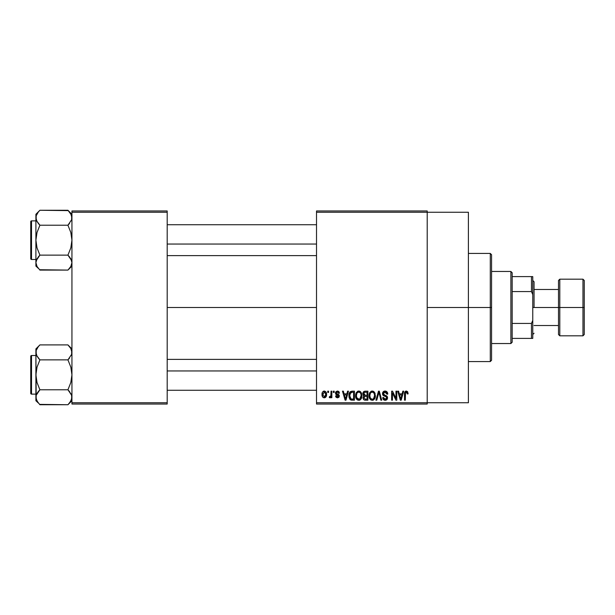 <?xml version="1.0" encoding="UTF-8"?>
<svg xmlns="http://www.w3.org/2000/svg" width="615" height="615" viewBox="0 0 615 615"><rect width="100%" height="100%" fill="white"/><g stroke="black" fill="none" stroke-linecap="round" stroke-linejoin="round"><path stroke-width="0.92" d="M427.21 307.5L468.399 307.5L468.399 212.244L468.399 307.5L427.21 307.5M167.195 307.5L316.51 307.5L167.195 307.5M316.51 210.96L427.21 210.96L316.51 210.96L316.51 212.244L427.21 212.244L427.21 402.756L316.51 402.756L316.51 210.96M427.21 212.244L316.51 212.244L316.51 404.04L316.51 402.756L427.21 402.756L427.21 404.04L316.51 404.04L427.21 404.04L427.21 210.96L427.21 212.244L468.399 212.244M327.741 391.171L327.741 392.455L328.564 392.455L328.564 391.171L327.741 391.171L328.564 391.171L327.741 391.171L327.741 392.455L328.564 392.455L328.564 391.171L328.564 392.455L327.741 392.455L327.741 391.171M333.361 391.171L333.361 392.455L334.183 392.455L334.183 391.171L333.361 391.171L334.183 391.171L333.361 391.171L333.361 392.455L334.183 392.455L334.183 391.171L334.183 392.455L333.361 392.455L333.361 391.171M347.598 391.171L346.891 393.861L344.054 393.861L343.347 391.171L342.486 391.171L345.1 400.18L345.968 400.18L348.459 391.171L347.598 391.171L348.459 391.171L347.598 391.171L346.891 393.861L344.054 393.861L343.347 391.171L342.486 391.171L345.1 400.18L345.968 400.18L348.459 391.171L345.968 400.18L345.1 400.18L342.486 391.171L343.347 391.171M361.105 392.462L358.753 391.048L356.408 392.432L355.593 395.668C355.455 398.166 356.508 399.704 358.753 400.296C361.036 399.688 362.089 398.113 361.912 395.553L360.667 391.893L359.468 391.14L358.053 391.14L356.016 393.177L355.739 397.213L357.284 399.842L358.753 400.296L360.244 399.835L361.781 397.136L361.243 392.701M374.566 392.462L372.213 391.048L369.869 392.432L369.054 395.668C368.908 398.166 369.961 399.704 372.206 400.296C374.497 399.688 375.55 398.113 375.373 395.553L374.128 391.893L372.921 391.14L371.506 391.14L369.477 393.177L369.2 397.213L370.737 399.842L372.206 400.296L373.705 399.835L375.242 397.136L374.696 392.701M385.059 391.048L383.207 391.778L382.507 393.662L383.207 395.445L386.589 397.082L386.52 398.597L385.482 399.227L384.183 398.951L383.56 397.49L382.745 397.605L383.383 399.512L385.213 400.296L386.927 399.589L387.512 397.382L386.612 395.876L383.706 394.638L383.437 393.023L384.06 392.316L385.39 392.139L386.428 392.724L386.958 394.207L387.773 394.092L387.089 391.955L385.059 391.048C383.453 391.163 382.599 392.032 382.507 393.662L383.752 395.806L386.466 396.883L386.72 397.797L385.182 399.243L383.56 397.49L382.745 397.605C382.799 399.243 383.622 400.142 385.213 400.296C386.704 400.173 387.481 399.35 387.542 397.828L383.329 393.646L384.99 392.101L386.958 394.207L387.773 394.092C387.734 392.255 386.835 391.24 385.059 391.048M402.833 391.171L402.125 393.861L399.289 393.861L398.582 391.171L397.721 391.171L400.334 400.18L401.195 400.18L403.686 391.171L402.833 391.171L403.686 391.171L402.833 391.171L402.125 393.861L399.289 393.861L398.582 391.171L397.721 391.171L400.334 400.18L401.195 400.18L403.686 391.171L401.195 400.18L400.334 400.18L397.721 391.171L398.582 391.171M407.645 391.686L406.115 391.063L404.801 392.093L404.509 400.18L405.331 400.18L405.493 392.647L406.615 392.155L407.315 393.977L408.137 393.861L407.645 391.686L406.361 391.048C404.924 391.417 404.309 392.424 404.509 394.061L404.509 400.18L405.331 400.18L405.446 392.785L406.323 392.101L407.315 393.977L408.137 393.861L407.645 391.686L406.361 391.048M395.968 391.171L395.968 398.382L392.516 391.171L391.64 391.171L391.64 400.18L392.455 400.18L392.455 392.954L395.914 400.18L396.783 400.18L396.783 391.171L395.968 391.171L396.783 391.171L395.968 391.171L395.968 398.382L392.516 391.171L391.64 391.171L391.64 400.18L392.455 400.18L392.455 392.954L395.914 400.18L396.783 400.18L396.783 391.171L396.783 400.18L395.914 400.18M378.494 391.171L375.919 400.18L376.772 400.18L378.94 392.224L380.87 400.18L381.723 400.18L379.294 391.171L378.494 391.171L379.294 391.171L378.494 391.171L375.919 400.18L376.772 400.18L378.94 392.224L380.87 400.18L381.723 400.18L379.294 391.171L381.723 400.18L380.87 400.18L378.94 392.224L376.772 400.18L375.919 400.18L378.494 391.171M365.341 391.171L363.849 391.517L362.988 392.785L363.088 395.091L363.972 396.022L363.196 397.113L363.234 398.804L364.441 400.065L367.885 400.18L367.885 391.171L365.341 391.171C363.696 391.24 362.865 392.124 362.85 393.815L363.972 396.022L363.081 397.913C363.158 399.366 363.911 400.119 365.333 400.18L367.885 400.18L367.885 391.171L367.885 400.18L365.333 400.18M349.551 392.624L352.026 391.171L350.204 391.74L349.197 393.515L348.997 396.959L349.858 399.266L351.15 400.104L354.425 400.18L354.425 391.171L352.026 391.171C349.743 391.64 348.713 393.162 348.928 395.722L350.834 400.011L354.425 400.18L354.425 391.171L354.425 400.18M337.45 391.048L335.982 391.655L335.467 393.17L336.013 394.63L338.442 395.799L338.427 396.46L337.45 396.906L336.405 395.852L335.582 395.968L336.121 397.328L337.481 397.836L338.834 397.328L339.296 395.583L338.565 394.476L336.497 393.6L336.359 392.593L337.643 392.009L338.627 393.277L339.449 393.154L339.188 392.155L337.45 391.048L335.467 393.17L338.511 396.106L337.45 396.906L336.405 395.852L335.582 395.968L337.481 397.836L339.326 395.968L336.29 393.008L337.389 391.986L338.627 393.277L339.449 393.154L337.65 391.055M331.024 391.171L330.87 395.906L330.332 396.621L329.502 396.552L329.263 397.49L330.247 397.805L331.024 396.675L331.024 397.721L331.839 397.721L331.839 391.171L331.024 391.171L331.839 391.171L331.024 391.171L330.87 395.906L329.502 396.552L329.263 397.49L330.047 397.836L331.024 396.675L331.024 397.721L331.839 397.721L331.839 391.171L331.839 397.721L331.024 397.721M324.289 391.048L322.445 392.247L322.014 394.792L322.806 397.152L324.436 397.836L326.127 396.667L326.573 394.446L326.127 392.224L324.289 391.048C322.614 391.478 321.853 392.631 322.014 394.515C321.891 396.329 322.652 397.436 324.289 397.836C325.95 397.421 326.711 396.291 326.573 394.446C326.711 392.601 325.95 391.471 324.289 391.048M71.94 404.04L167.195 404.04L167.195 402.756L71.94 402.756L71.94 212.244L167.195 212.244L167.195 402.756L167.195 210.96L71.94 210.96L167.195 210.96L167.195 212.244L71.94 212.244L71.94 210.96L71.94 402.756L167.195 402.756L167.195 404.04L71.94 404.04L71.94 402.756L71.94 404.04M468.399 402.756L468.399 307.5L468.399 402.756L427.21 402.756M408.137 393.861L407.307 393.685M407.245 393.185L407.045 392.539M405.562 392.524L406.323 392.101L405.362 393.223M405.408 392.931L405.331 393.992M405.331 400.18L404.509 400.18L404.509 394.061M404.524 393.562L404.562 393.062L404.524 393.562M404.647 392.562L404.801 392.086M405.631 391.194L406.115 391.063M400.588 398.712L399.566 394.915L401.849 394.915L400.703 399.243L400.242 397.39L400.649 398.974M400.373 397.851L399.566 394.915L401.849 394.915L400.703 399.243M392.455 400.18L391.64 400.18L391.64 391.171L392.516 391.171M385.636 391.102L386.182 391.263M387.019 391.87L387.327 392.301M387.611 392.962L387.719 393.446M387.773 394.092L386.904 393.815M385.19 392.116L384.667 392.124M384.191 392.247L383.368 394M386.612 395.876L387.135 396.414M387.212 396.529L387.404 396.936M387.419 396.983L387.512 397.382M387.504 398.305L387.204 399.204M387.389 398.797L386.927 399.589M384.198 400.111L383.76 399.865M382.899 398.62L382.784 398.113M382.761 397.859L383.599 397.82M384.552 399.143L385.013 399.235M384.859 399.22L385.482 399.227M385.828 399.15L386.289 398.874M386.52 398.597L386.697 398.097L386.52 398.597M386.712 398.005L386.189 396.66M386.72 397.797L386.466 396.883L386.72 397.797L386.466 396.883L385.175 396.275L385.797 396.475M383.468 395.645L382.799 394.93M382.799 394.922L382.576 394.315M382.522 393.992L382.522 393.408M382.899 392.193L383.199 391.786M383.606 391.44L383.991 391.24M384.044 391.217L384.544 391.086M374.904 393.116L375.181 393.915M375.373 395.553L375.365 395.952M375.342 396.344L375.242 397.106M375.089 397.782L374.942 398.205M373.705 399.835L373.29 400.073M372.99 400.18L372.605 400.265M371.076 400.034L370.476 399.635M369.054 395.668L369.062 396.052M369.062 395.245L369.223 394M370.853 391.424L371.844 391.079M373.259 391.263L372.213 391.048M373.574 391.432L374.12 391.886M369.438 398.074L369.715 398.681M371.691 399.173L370.222 397.728L369.869 395.691C369.723 393.769 370.507 392.57 372.213 392.101C373.882 392.539 374.666 393.685 374.55 395.537L373.589 398.681L374.55 395.537C374.743 397.528 373.958 398.758 372.198 399.243L370.983 398.797L370.222 397.728L371.545 399.12M371.637 392.193L372.067 392.109M373.628 392.716L372.213 392.101L373.351 392.485M373.351 398.881L372.352 399.235M369.869 395.691L369.953 396.729L369.869 395.691M370.145 393.792L369.876 395.391L370.33 393.369M374.55 395.537L374.527 394.961L374.55 395.537M374.066 393.3L374.527 394.961M364.872 400.15L364.449 400.065M364.441 400.065L364.887 400.157M363.957 399.819L363.427 399.212M363.234 398.797L363.119 398.366M363.972 396.022L362.858 393.554M363.826 395.945L363.442 395.645M362.881 393.285L362.988 392.793M363.465 391.87L363.849 391.517M362.904 394.469L363.088 395.091M363.703 393.362L364.48 392.332L363.696 394.146L364.48 392.332L367.063 392.224L367.063 395.384L365.448 395.384L363.703 393.362M365.302 399.12L363.903 397.767L364.664 396.521L365.525 396.437L367.063 396.437L367.063 399.127L365.272 399.12M364.664 396.521L365.525 396.437L364.664 396.521L363.926 398.09L364.18 396.844M364.065 397.006L363.911 397.567M364.149 395.045L364.757 395.33L363.696 394.146M365.525 396.437L367.063 396.437L367.063 399.127L365.633 399.127M361.451 393.116L361.72 393.915M361.912 395.553L361.904 395.952M361.881 396.36L361.789 397.106M361.628 397.782L361.482 398.205M360.244 399.835L359.829 400.073M359.537 400.18L359.152 400.265M357.615 400.034L357.015 399.635M355.593 395.668L355.601 396.052M355.608 395.245L355.762 394M357.392 391.424L358.384 391.079M359.806 391.263L358.753 391.048M360.121 391.432L360.667 391.886M358.576 399.235L357.069 398.312L356.762 397.728L357.277 398.574L359.045 399.22L356.762 397.728L356.416 395.691C356.262 393.769 357.046 392.57 358.76 392.101L358.76 392.101C360.428 392.539 361.205 393.685 361.097 395.537C361.282 397.528 360.498 398.758 358.745 399.243L358.414 399.212M359.898 398.881L361.097 395.537L360.667 397.943L359.637 399.043M357.892 392.309L358.614 392.109M356.685 393.792L356.416 395.691L356.869 393.369M361.097 395.537L361.074 394.961L361.097 395.537M360.836 393.8L361.074 394.961M352.126 400.18L350.834 400.011L352.126 400.18M350.289 399.704L349.128 397.659M348.997 396.959L348.943 396.352M348.951 395.015L349.197 393.515M349.32 393.139L349.512 392.701M349.958 397.528L349.804 396.752M350.588 392.693L349.743 395.737L350.073 393.531L352.134 392.224L353.602 392.224L353.602 399.127L350.988 398.951L349.743 395.737L349.958 393.908M350.073 393.531L350.735 392.57M351.649 392.247L353.602 392.224L353.602 399.127L352.157 399.127M349.758 395.176L349.789 396.637M350.373 392.947L350.927 392.447M345.138 397.851L344.331 394.915L346.614 394.915L345.476 399.243L344.331 394.915L346.614 394.915L345.476 399.243L345.315 398.551M345.638 398.382L345.545 398.812M338.458 391.294L338.888 391.663M339.449 393.154L338.627 393.277L338.519 392.777M336.774 392.124L338.096 392.193M336.367 392.585L336.536 393.631M336.29 393.008L337.304 393.961M338.388 394.384L339.296 395.583M339.211 396.706L338.834 397.328M336.121 397.321L335.621 396.214M335.582 395.968L336.436 396.052M336.405 395.852L337.827 396.867M337.45 396.906L338.511 396.106L337.312 395.184M338.488 396.291L338.304 395.614M335.49 392.77L335.582 392.378M330.793 396.129L329.502 396.552L330.094 396.667L329.502 396.552L329.263 397.49L330.047 397.836L329.263 397.49L330.047 397.836L331.024 396.675L330.785 397.229M330.87 395.906L331.024 394.569L330.87 395.906M330.317 396.621L330.816 396.075M326.35 392.762L326.48 393.316M326.565 394.161L326.565 394.73M326.088 396.744L325.373 397.521M323.444 397.644L322.629 396.929M322.475 396.69L322.275 396.252M322.075 395.476L322.037 395.091M322.537 392.086L322.314 392.524M323.382 391.271L323.99 391.071M322.806 397.152L323.229 397.521M323.882 392.062L324.274 391.986L323.882 392.062M325.758 394.446L324.413 396.898L322.844 394.845L324.274 391.986L325.742 394.046L325.304 396.337L325.758 394.446M322.883 395.245L322.844 394.845M322.844 394.054L322.883 393.662M325.696 393.608L325.55 393.039M325.489 392.885L325.742 394.046M401.08 397.536L400.972 397.959M365.325 392.224L367.063 392.224L367.063 395.384L365.448 395.384M359.352 399.158L358.899 399.235M351.857 399.12L351.127 399.004M345.853 397.536L345.738 397.959M490.286 307.5L490.286 361.566L490.286 307.5L468.399 307.5L490.286 307.5L490.286 253.434L490.286 307.5L491.57 307.5L490.286 307.5M491.57 360.275L491.57 307.5L491.57 360.275L490.286 361.566L468.399 361.566M491.57 254.725L491.57 307.5L491.57 254.725L490.286 253.434L468.399 253.434M71.24 265.642L70.817 266.464M68.288 210.622L39.906 210.261L35.901 214.274L39.906 210.261L67.934 210.261L70.81 213.882L71.94 217.741L71.655 219.678L67.934 225.221L39.906 225.221L67.934 225.221L69.549 223.437L67.934 225.221L70.825 232.485L71.94 240.181L70.817 247.883L67.934 255.133L70.81 258.754L71.94 262.613L70.825 266.456L67.934 270.093L70.825 266.456M39.552 269.731L67.934 270.093L71.94 266.087L67.934 270.093L39.906 270.093L37.031 266.48L35.901 262.613L36.185 260.683L39.906 255.133L37.015 247.868L35.901 240.181L37.023 232.478L39.906 225.221L37.031 221.608L35.901 217.741L36.193 219.693L36.185 215.811L38.291 212.052L36.185 215.811L35.901 217.741L35.901 266.087L35.901 262.613L37.046 266.518M39.906 210.261L38.291 212.044L39.906 210.261M31.519 259.484A0.769 0.769 0 0 1 30.75 258.715L30.75 221.646A0.769 0.769 0 0 1 31.519 220.87L35.901 220.87L31.519 220.87L31.519 259.484L35.901 259.484L31.519 259.484L31.519 220.87A0.769 0.769 0 0 0 30.75 221.646L30.75 258.715A0.769 0.769 0 0 0 31.519 259.484M71.94 217.848L71.648 215.78L71.655 219.678L67.934 225.221L70.825 232.485L71.94 240.181L70.817 247.883L67.934 255.133L39.906 255.133L67.934 255.133L71.648 260.652L71.94 262.613L71.648 260.66L71.94 262.613L71.279 265.565M36.546 220.662L35.901 217.741L35.901 262.613L37.023 258.761L39.906 255.133L38.291 256.924L39.906 255.133L37.015 247.868L35.901 240.181L37.023 232.478L39.906 225.221L36.616 220.808M71.648 219.709L71.24 220.77M36.193 260.652L36.6 259.584M67.934 270.093L69.549 268.309L67.934 270.093M35.901 214.274L35.901 217.741L35.901 214.274M35.901 262.505L35.901 266.087L38.322 268.348M37.015 266.456L38.291 268.309M38.192 223.314L39.906 225.221M71.94 214.274L67.934 210.261L71.279 214.796M71.94 217.741L71.655 215.811M69.649 257.047L67.934 255.133M167.195 244.047L316.51 244.047L167.195 244.047M316.51 370.953L167.195 370.953L316.51 370.953M510.88 271.461L512.164 272.745L512.164 276.604L512.164 272.745L510.88 271.461L491.57 271.461L510.88 271.461L510.88 343.539L491.57 343.539L510.88 343.539L510.88 271.461M512.164 342.255L510.88 343.539L512.164 342.255L512.164 338.396L512.164 342.255M512.164 291.579L512.164 323.421L512.164 276.604L512.164 291.579L531.475 291.579L532.759 294.631L532.759 320.369L531.475 323.421L512.164 323.421L512.164 338.396L512.164 323.421L531.475 323.421L531.475 338.396L532.759 338.396L532.759 320.369L532.759 338.396L531.475 338.396L531.475 323.421L532.759 320.369L532.759 276.604L512.164 276.604L531.475 276.604L531.475 291.579L531.475 276.604L532.759 276.604L532.759 294.631L531.475 291.579L512.164 291.579M512.164 338.396L531.475 338.396L512.164 338.396M582.966 279.179L559.796 279.179L558.505 280.471L558.505 307.5L532.759 307.5L558.505 307.5L558.505 280.471L558.505 307.5L582.966 307.5L582.966 279.179L582.966 307.5L584.25 307.5L584.25 280.471L584.25 334.529L582.966 335.821L582.966 279.179L584.25 280.471M584.25 280.986L584.25 307.5L559.796 307.5L559.796 279.179L559.796 335.821L558.505 334.529L558.505 307.5L558.505 334.529L558.505 307.5L559.796 307.5L559.796 335.821L559.796 279.179M534.051 307.5L534.051 281.755L534.051 307.5M582.966 307.5L582.966 335.821L582.966 307.5M584.25 307.5L584.25 334.529L584.25 307.5M30.75 222L30.75 223.445M30.75 256.916L30.75 258.361M36.562 265.565L36.193 264.581M71.279 259.668L71.648 260.652M39.906 255.133L38.291 256.916M67.934 225.221L69.549 223.437M36.562 220.693L36.193 219.709M68.319 345.299L67.934 344.907L39.906 344.907L35.901 348.913L39.906 344.907L67.934 344.907L70.81 348.521L71.94 352.387L71.655 350.45L71.655 354.317L67.934 359.867L39.906 359.867L67.934 359.867L69.549 358.084L67.934 359.867L70.825 367.132L71.94 374.819L70.817 382.522L67.934 389.779L71.648 395.291L71.655 399.189L69.549 402.948L70.817 401.111L67.934 404.739L69.549 402.956L67.934 404.739L39.906 404.739L37.031 401.118L35.901 397.259L36.185 395.322L39.906 389.779L37.015 382.515L35.901 374.819L37.023 367.117L39.906 359.867L37.023 356.239L35.901 352.387L36.193 354.34L36.185 350.45L38.291 346.691L36.185 350.45L35.901 352.387L36.185 399.189M39.552 404.378L67.934 404.739L71.94 400.726L67.934 404.739L70.817 401.111M39.906 344.907L38.291 346.691L39.906 344.907M31.519 394.13A0.769 0.769 0 0 1 30.75 393.354L30.75 356.285A0.769 0.769 0 0 1 31.519 355.516L35.901 355.516L31.519 355.516L31.519 394.13L35.901 394.13L31.519 394.13L31.519 355.516A0.769 0.769 0 0 0 30.75 356.285L30.75 393.354A0.769 0.769 0 0 0 31.519 394.13M36.193 354.348L37.015 356.223L35.901 352.387L35.901 397.259L36.185 395.322L38.291 391.563L37.023 393.4L39.906 389.779L67.934 389.779L39.906 389.779L38.291 391.563L39.906 389.779L37.015 382.515L35.901 374.819L37.023 367.117L39.906 359.867L36.616 355.455M69.649 391.686L67.934 389.779L70.817 382.522L71.94 374.819L70.825 367.132L67.934 359.867L71.655 354.317L71.94 352.387L70.817 348.536M71.648 354.348L71.24 355.416M71.294 394.338L71.94 397.259L71.648 395.307L71.94 397.259L70.825 401.095M36.193 395.291L36.6 394.23M35.901 348.913L35.901 352.387L35.901 348.913M35.901 397.152L35.901 400.726L38.322 402.986M38.291 402.948L36.185 399.197M38.192 357.953L39.906 359.867M67.934 389.779L71.225 394.192M71.94 348.913L67.934 344.907L70.779 348.467M71.217 349.297L70.825 348.544L71.217 349.297M30.75 356.639L30.75 358.084M30.75 391.555L30.75 393M71.279 394.307L71.648 395.291M39.906 389.779L38.291 391.563M67.934 359.867L69.549 358.084M71.279 349.435L71.648 350.419M167.195 224.729L316.51 224.729M167.195 255.625L316.51 255.625M316.51 390.271L167.195 390.271M316.51 359.375L167.195 359.375M532.759 280.471L534.051 281.755M558.505 289.481L534.051 289.481M582.966 335.821L559.796 335.821M558.505 325.519L534.051 325.519M532.759 334.529L534.051 333.245"/></g></svg>
